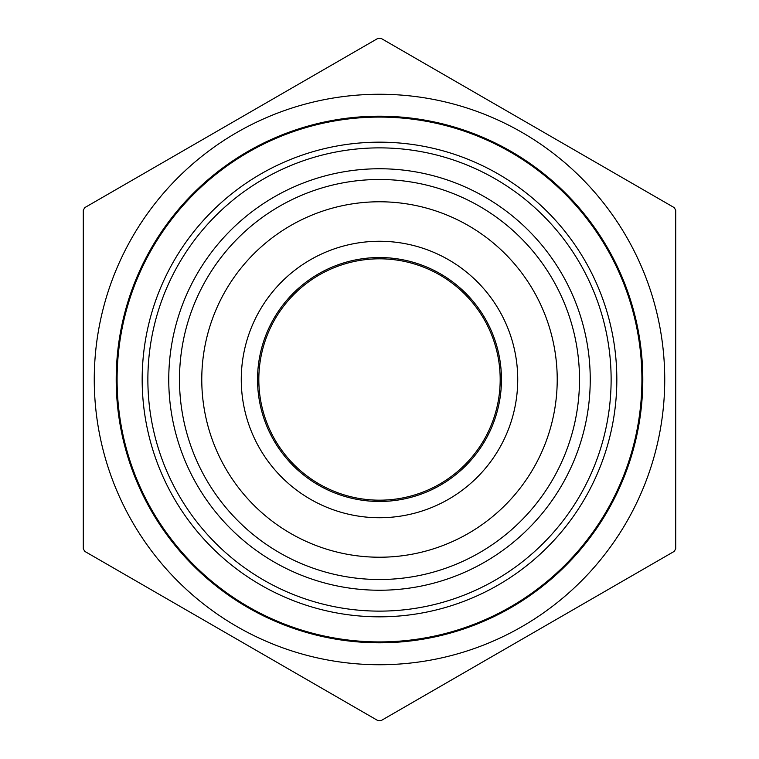 <?xml version="1.0" encoding="UTF-8"?>
<svg xmlns="http://www.w3.org/2000/svg" width="759" height="759" viewBox="0 0 759 759"><rect width="100%" height="100%" fill="white"/><g stroke="black" fill="none" stroke-linecap="round" stroke-linejoin="round"><path stroke-width="1.14" d="M94.258 379.5A285.242 285.242 0 0 1 452.725 103.822A285.242 285.242 0 0 1 627.143 521.044A285.242 285.242 0 0 1 94.258 379.5M675.709 210.196L675.709 548.804L674.229 551.376L380.98 720.68L378.02 720.68L84.771 551.376L83.291 548.804L83.291 210.196L84.771 207.624L378.02 38.32L380.98 38.32L674.229 207.624L675.709 210.196M116.203 379.5A263.297 263.297 0 0 1 511.149 151.477A263.297 263.297 0 0 1 511.149 607.523A263.297 263.297 0 0 1 116.203 379.5M201.771 379.5A177.729 177.729 0 0 1 468.36 225.584A177.729 177.729 0 0 1 468.36 533.416A177.729 177.729 0 0 1 201.771 379.5A177.729 177.729 0 0 1 468.36 225.584A177.729 177.729 0 0 1 468.36 533.416A177.729 177.729 0 0 1 201.771 379.5M241.267 379.5A138.233 138.233 0 0 1 448.616 259.787A138.233 138.233 0 0 1 448.616 499.213A138.233 138.233 0 0 1 241.267 379.5M258.819 379.5A120.681 120.681 0 0 0 439.841 484.014A120.681 120.681 0 0 0 439.841 274.986A120.681 120.681 0 0 0 258.819 379.5M117.085 379.5A262.415 262.415 0 0 0 379.5 641.915A262.415 262.415 0 0 0 641.915 379.5A262.415 262.415 0 0 0 379.5 117.085A262.415 262.415 0 0 0 117.085 379.5M616.83 379.5A237.33 237.33 0 0 1 379.5 616.83A237.33 237.33 0 0 1 142.17 379.5A237.33 237.33 0 0 1 379.5 142.17A237.33 237.33 0 0 1 616.83 379.5M179.485 379.5A200.015 200.015 0 0 0 479.508 552.713A200.015 200.015 0 0 0 479.508 206.287A200.015 200.015 0 0 0 179.485 379.5M257.538 379.5A121.962 121.962 0 0 1 379.5 257.538A121.962 121.962 0 0 1 501.462 379.5A121.962 121.962 0 0 1 379.5 501.462A121.962 121.962 0 0 1 257.538 379.5M168.754 379.5A210.746 210.746 0 0 1 484.868 196.989A210.746 210.746 0 0 1 484.868 562.011A210.746 210.746 0 0 1 168.754 379.5M147.872 379.5A231.628 231.628 0 0 0 495.314 580.094A231.628 231.628 0 0 0 495.314 178.906A231.628 231.628 0 0 0 147.872 379.5"/></g></svg>
